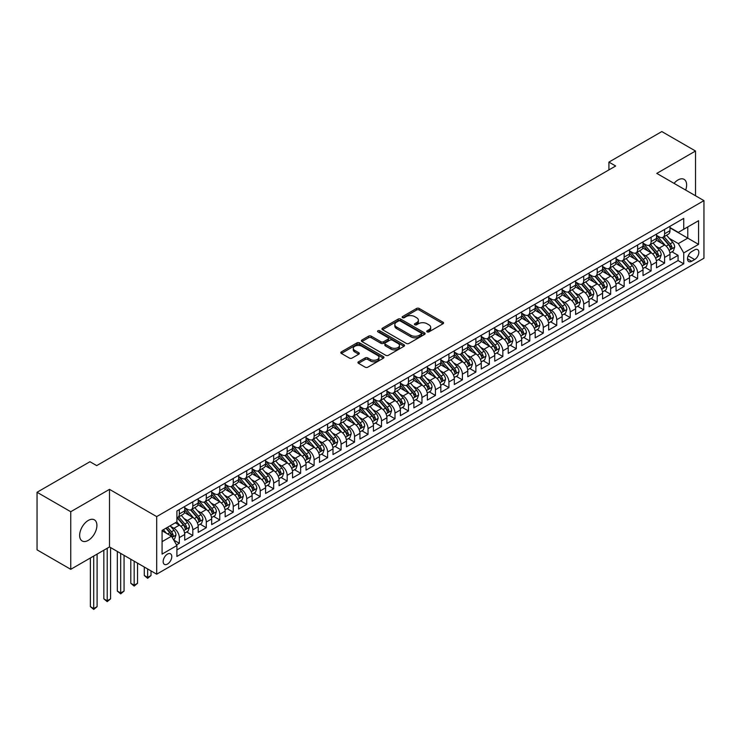 <?xml version="1.0" encoding="UTF-8"?>
<svg xmlns="http://www.w3.org/2000/svg" width="741" height="741" viewBox="0 0 741 741"><rect width="100%" height="100%" fill="white"/><g stroke="black" fill="none" stroke-linecap="round" stroke-linejoin="round"><path stroke-width="1.11" d="M427.122 331.866A1.306 0.76 0 0 0 428.974 331.866L443.025 323.743A1.871 1.084 0 0 0 443.581 322.983A1.871 1.084 0 0 0 443.025 322.215L419.211 308.469A1.871 1.084 0 0 0 416.562 308.469L402.511 316.583A1.306 0.76 0 0 0 402.122 317.12A1.306 0.76 0 0 0 402.511 317.657A1.306 0.76 0 0 0 404.364 317.657L406.179 316.602A5.984 3.455 0 0 1 414.645 316.602L416.637 317.75A5.984 3.455 0 0 1 418.387 320.195A5.984 3.455 0 0 1 416.637 322.641L414.812 323.687A1.306 0.76 0 0 0 414.432 324.225A1.306 0.76 0 0 0 414.812 324.762A1.306 0.76 0 0 0 416.664 324.762L418.489 323.706A5.984 3.455 0 0 1 426.955 323.706L428.937 324.854A5.984 3.455 0 0 1 430.688 327.3A5.984 3.455 0 0 1 428.937 329.745L427.122 330.792A1.306 0.76 0 0 0 426.733 331.329A1.306 0.76 0 0 0 427.122 331.866L427.122 330.792M88.272 540.365A12.199 7.039 120 0 0 96.247 529.62A12.199 7.039 120 0 0 94.376 519.839A12.199 7.039 120 0 0 88.272 520.441A12.199 7.039 120 0 0 80.306 531.195A12.199 7.039 120 0 0 82.168 540.976A12.199 7.039 120 0 0 88.272 540.365M685.666 190.076A12.199 7.039 120 0 0 684.1 179.368A12.199 7.039 120 0 0 678.006 179.97A12.199 7.039 120 0 0 674.041 183.36M167.466 564.068A6.104 3.52 120 0 0 171.449 558.686A6.104 3.52 120 0 0 170.513 553.805A6.104 3.52 120 0 0 167.466 554.101A6.104 3.52 120 0 0 163.483 559.483A6.104 3.52 120 0 0 164.419 564.364A6.104 3.52 120 0 0 167.466 564.068M358.487 361.784A1.871 1.084 0 0 0 357.931 362.553A1.871 1.084 0 0 0 358.487 363.312L365.165 367.175A1.871 1.084 0 0 0 367.814 367.175L383.421 358.162A1.871 1.084 0 0 0 383.968 357.394A1.871 1.084 0 0 0 383.421 356.634L359.607 342.879A1.871 1.084 0 0 0 356.958 342.879L341.351 351.892A1.871 1.084 0 0 0 340.804 352.66A1.871 1.084 0 0 0 341.351 353.42L349.419 358.079A1.871 1.084 0 0 0 352.068 358.079L358.746 354.226A1.871 1.084 0 0 0 359.292 353.466A1.871 1.084 0 0 0 358.746 352.697L354.744 350.391A5.002 2.89 0 0 1 353.281 348.344A5.002 2.89 0 0 1 356.365 345.676A5.002 2.89 0 0 1 361.821 346.297L377.502 355.356A5.002 2.89 0 0 1 378.966 357.394A5.002 2.89 0 0 1 375.882 360.061A5.002 2.89 0 0 1 370.426 359.441L367.814 357.931A1.871 1.084 0 0 0 365.165 357.931L358.487 361.784L358.487 363.312L365.165 359.487L365.165 357.931M109.501 489.356L70.747 511.725L37.05 492.274L37.05 549.859L70.747 569.32L109.501 546.941L156.684 574.182L156.684 516.597L109.501 489.356L109.501 546.941M695.521 195.763L695.521 151.016L656.776 173.394L703.95 200.626L156.684 516.597M695.521 151.016L661.824 131.565L608.917 162.103L608.917 169.893M37.05 492.274L89.957 461.726L96.701 465.617L615.66 166.003L608.917 162.103M406.309 343.416A1.871 1.084 0 0 0 408.958 343.416L424.574 334.404A1.871 1.084 0 0 0 425.121 333.635A1.871 1.084 0 0 0 424.574 332.876L400.751 319.121A1.871 1.084 0 0 0 398.112 319.121L382.495 328.143A1.871 1.084 0 0 0 381.948 328.902A1.871 1.084 0 0 0 382.495 329.671L406.309 343.416M378.456 332.144A1.306 0.76 0 0 1 379.781 332.329L403.975 346.297L388.386 355.291A1.871 1.084 0 0 1 385.737 355.291L361.923 341.545L368.601 337.72L368.601 336.164L361.923 340.017A1.871 1.084 0 0 0 361.376 340.777A1.871 1.084 0 0 0 361.923 341.545L361.923 340.017M368.601 337.72A1.871 1.084 0 0 1 371.25 337.72L371.25 336.164A1.871 1.084 0 0 0 368.601 336.164M371.25 336.164L380.911 341.74A1.871 1.084 0 0 0 383.551 341.74L387.988 339.174A1.871 1.084 0 0 0 388.534 338.415A1.871 1.084 0 0 0 387.988 337.646L377.929 331.848A1.306 0.76 0 0 1 377.549 331.31A1.306 0.76 0 0 1 378.355 330.606A1.306 0.76 0 0 1 379.781 330.773L403.993 344.75A1.871 1.084 0 0 1 404.549 345.519A1.871 1.084 0 0 1 403.993 346.279L403.993 344.75M176.534 544.904L179.322 543.283L173.737 540.059M170.55 526.314L173.931 528.268A7.623 4.4 60 0 1 179.322 537.605L184.722 534.493L184.722 540.17L192.808 535.502L186.676 531.964M184.027 518.533L187.417 520.488A7.623 4.4 60 0 1 192.808 529.824L198.199 526.712L198.199 532.39L206.285 527.722L200.153 524.183M197.514 510.753L200.894 512.698A7.623 4.4 60 0 1 206.285 522.044L211.676 518.932L211.676 524.609L219.762 519.941L213.63 516.403M210.99 502.963L214.371 504.917A7.623 4.4 60 0 1 219.762 514.263L225.153 511.142L225.153 516.829L233.248 512.161L227.107 508.613M224.467 495.183L227.848 497.137A7.623 4.4 60 0 1 233.248 506.473L238.639 503.361L238.639 509.048L246.725 504.371L240.593 500.833M237.944 487.402L241.334 489.356A7.623 4.4 60 0 1 246.725 498.693L252.116 495.581L252.116 501.259L260.202 496.59L254.07 493.052M251.431 479.622L254.811 481.576A7.623 4.4 60 0 1 260.202 490.913L265.593 487.8L265.593 493.478L273.679 488.81L267.547 485.272M264.908 471.841L268.288 473.786A7.623 4.4 60 0 1 273.679 483.132L279.079 480.02L279.079 485.698L287.165 481.029L281.034 477.491M278.384 464.051L281.775 466.006A7.623 4.4 60 0 1 287.165 475.352L292.556 472.23L292.556 477.917L300.642 473.249L294.51 469.701M291.871 456.271L295.251 458.225A7.623 4.4 60 0 1 300.642 467.562L306.033 464.45L306.033 470.137L314.119 465.459L307.987 461.921M305.348 448.49L308.728 450.445A7.623 4.4 60 0 1 314.119 459.781L319.51 456.669L319.51 462.347L327.605 457.679L321.464 454.14M318.825 440.71L322.205 442.664A7.623 4.4 60 0 1 327.605 452.001L332.996 448.889L332.996 454.566L341.082 449.898L334.951 446.36M332.301 432.929L335.692 434.874A7.623 4.4 60 0 1 341.082 444.22L346.473 441.108L346.473 446.786L354.559 442.118L348.427 438.579M345.788 425.139L349.168 427.094A7.623 4.4 60 0 1 354.559 436.44L359.95 433.318L359.95 439.005L368.036 434.337L361.904 430.79M359.265 417.359L362.645 419.313A7.623 4.4 60 0 1 368.036 428.65L373.436 425.538L373.436 431.225L381.522 426.547L375.391 423.009M372.742 409.578L376.132 411.533A7.623 4.4 60 0 1 381.522 420.869L386.913 417.757L386.913 423.435L394.999 418.767L388.868 415.229M386.218 401.798L389.609 403.752A7.623 4.4 60 0 1 394.999 413.089L400.39 409.977L400.39 415.655L408.476 410.986L402.344 407.448M399.705 394.017L403.085 395.963A7.623 4.4 60 0 1 408.476 405.308L413.867 402.196L413.867 407.874L421.962 403.206L415.821 399.668M413.182 386.228L416.562 388.182A7.623 4.4 60 0 1 421.962 397.528L427.353 394.407L427.353 400.094L435.439 395.425L429.308 391.878M426.659 378.447L430.049 380.402A7.623 4.4 60 0 1 435.439 389.738L440.83 386.626L440.83 392.313L448.916 387.636L442.785 384.097M440.145 370.667L443.526 372.621A7.623 4.4 60 0 1 448.916 381.958L454.307 378.846L454.307 384.523L462.393 379.855L456.261 376.317M453.622 362.886L457.002 364.841A7.623 4.4 60 0 1 462.393 374.177L467.784 371.065L467.784 376.743L475.879 372.075L469.738 368.536M467.099 355.106L470.489 357.051A7.623 4.4 60 0 1 475.879 366.397L481.27 363.285L481.27 368.962L489.356 364.294L483.225 360.756M480.576 347.316L483.966 349.27A7.623 4.4 60 0 1 489.356 358.616L494.747 355.495L494.747 361.182L502.833 356.514L496.702 352.966M494.062 339.535L497.443 341.49A7.623 4.4 60 0 1 502.833 350.826L508.224 347.714L508.224 353.401L516.31 348.724L510.178 345.186M507.539 331.755L510.92 333.709A7.623 4.4 60 0 1 516.31 343.046L521.71 339.934L521.71 345.612L529.796 340.943L523.665 337.405M521.016 323.974L524.406 325.929A7.623 4.4 60 0 1 529.796 335.265L535.187 332.153L535.187 337.831L543.273 333.163L537.142 329.625M534.502 316.194L537.883 318.139A7.623 4.4 60 0 1 543.273 327.485L548.664 324.373L548.664 330.051L556.75 325.382L550.619 321.844M547.979 308.404L551.36 310.359A7.623 4.4 60 0 1 556.75 319.704L562.141 316.583L562.141 322.27L570.237 317.602L564.096 314.054M561.456 300.624L564.846 302.578A7.623 4.4 60 0 1 570.237 311.915L575.627 308.802L575.627 314.49L583.713 309.821L577.582 306.274M574.933 292.843L578.323 294.798A7.623 4.4 60 0 1 583.713 304.134L589.104 301.022L589.104 306.7L597.19 302.032L591.059 298.493M588.419 285.063L591.8 287.017A7.623 4.4 60 0 1 597.19 296.354L602.581 293.241L602.581 298.919L610.667 294.251L604.536 290.713M601.896 277.282L605.277 279.237A7.623 4.4 60 0 1 610.667 288.573L616.067 285.461L616.067 291.139L624.154 286.471L618.022 282.932M615.373 269.492L618.763 271.447A7.623 4.4 60 0 1 624.154 280.793L629.544 277.671L629.544 283.358L637.63 278.69L631.499 275.143M628.859 261.712L632.24 263.666A7.623 4.4 60 0 1 637.63 273.003L643.021 269.891L643.021 275.578L651.107 270.91L644.976 267.362M642.336 253.931L645.717 255.886A7.623 4.4 60 0 1 651.107 265.222L656.498 262.11L656.498 267.788L664.594 263.12L664.594 257.442A7.623 4.4 -120 0 0 659.194 248.105L655.813 246.151M658.453 259.582L664.594 263.12M184.722 534.493A7.623 4.4 -120 0 0 179.322 525.156L175.284 522.822M198.199 526.712A7.623 4.4 -120 0 0 192.808 517.375L184.472 512.559M211.676 518.932A7.623 4.4 -120 0 0 206.285 509.586L197.949 504.778M225.153 511.142A7.623 4.4 -120 0 0 219.762 501.805L211.426 496.998M238.639 503.361A7.623 4.4 -120 0 0 233.248 494.025L224.912 489.208M252.116 495.581A7.623 4.4 -120 0 0 246.725 486.244L238.389 481.428M265.593 487.8A7.623 4.4 -120 0 0 260.202 478.464L251.866 473.647M279.079 480.02A7.623 4.4 -120 0 0 273.679 470.674L265.343 465.867M292.556 472.23A7.623 4.4 -120 0 0 287.165 462.893L278.829 458.086M306.033 464.45A7.623 4.4 -120 0 0 300.642 455.113L292.306 450.296M319.51 456.669A7.623 4.4 -120 0 0 314.119 447.332L305.783 442.516M332.996 448.889A7.623 4.4 -120 0 0 327.605 439.552L319.269 434.735M346.473 441.108A7.623 4.4 -120 0 0 341.082 431.762L332.746 426.955M359.95 433.318A7.623 4.4 -120 0 0 354.559 423.982L346.223 419.174M373.436 425.538A7.623 4.4 -120 0 0 368.036 416.201L359.7 411.385M386.913 417.757A7.623 4.4 -120 0 0 381.522 408.421L373.186 403.604M400.39 409.977A7.623 4.4 -120 0 0 394.999 400.64L386.663 395.824M413.867 402.196A7.623 4.4 -120 0 0 408.476 392.85L400.14 388.043M427.353 394.407A7.623 4.4 -120 0 0 421.962 385.07L413.626 380.263M440.83 386.626A7.623 4.4 -120 0 0 435.439 377.289L427.103 372.473M454.307 378.846A7.623 4.4 -120 0 0 448.916 369.509L440.58 364.692M467.784 371.065A7.623 4.4 -120 0 0 462.393 361.728L454.057 356.912M481.27 363.285A7.623 4.4 -120 0 0 475.879 353.939L467.543 349.131M494.747 355.495A7.623 4.4 -120 0 0 489.356 346.158L481.02 341.351M508.224 347.714A7.623 4.4 -120 0 0 502.833 338.378L494.497 333.561M521.71 339.934A7.623 4.4 -120 0 0 516.31 330.597L507.983 325.781M535.187 332.153A7.623 4.4 -120 0 0 529.796 322.817L521.46 318M548.664 324.373A7.623 4.4 -120 0 0 543.273 315.027L534.937 310.22M562.141 316.583A7.623 4.4 -120 0 0 556.75 307.246L548.414 302.439M575.627 308.802A7.623 4.4 -120 0 0 570.237 299.466L561.9 294.649M589.104 301.022A7.623 4.4 -120 0 0 583.713 291.685L575.377 286.869M602.581 293.241A7.623 4.4 -120 0 0 597.19 283.905L588.854 279.088M616.067 285.461A7.623 4.4 -120 0 0 610.667 276.115L602.331 271.308M629.544 277.671A7.623 4.4 -120 0 0 624.154 268.335L615.817 263.527M643.021 269.891A7.623 4.4 -120 0 0 637.63 260.554L629.294 255.738M656.498 262.11A7.623 4.4 -120 0 0 651.107 252.774L642.771 247.957M694.65 249.893L691.686 251.607A5.909 3.409 120 0 0 687.824 256.812A5.909 3.409 120 0 0 688.732 261.545A5.909 3.409 120 0 0 691.686 261.258L694.65 259.545A5.909 3.409 120 0 0 698.513 254.339A5.909 3.409 120 0 0 697.605 249.597A5.909 3.409 120 0 0 694.65 249.893M156.684 574.182L703.95 258.22L703.95 200.626M162.075 541.652L171.504 536.206L176.904 545.543L176.904 556.435L683.73 263.824L683.73 252.931L678.339 243.585L669.29 238.37M176.904 545.543L162.075 554.101L162.075 530.445L176.904 521.886L176.904 510.994L683.73 218.373L683.73 229.265L698.559 220.707L698.559 244.363L683.73 252.931M184.722 507.724L187.417 509.28A7.623 4.4 60 0 0 191.224 509.66L196.615 506.538A7.623 4.4 -120 0 0 198.199 503.056L198.199 498.693M198.199 499.943L200.894 501.5A7.623 4.4 60 0 0 204.711 501.87L210.101 498.758A7.623 4.4 -120 0 0 211.676 495.266L211.676 490.913M211.676 492.154L214.371 493.71A7.623 4.4 60 0 0 218.187 494.09L223.578 490.977A7.623 4.4 -120 0 0 225.153 487.485L225.153 483.132M225.153 484.373L227.848 485.929A7.623 4.4 60 0 0 231.664 486.309L237.055 483.197A7.623 4.4 -120 0 0 238.639 479.705L238.639 475.342M238.639 476.593L241.334 478.149A7.623 4.4 60 0 0 245.141 478.529L250.532 475.416A7.623 4.4 -120 0 0 252.116 471.924L252.116 467.562M252.116 468.812L254.811 470.368A7.623 4.4 60 0 0 258.628 470.748L264.018 467.627A7.623 4.4 -120 0 0 265.593 464.144L265.593 459.781M265.593 461.032L268.288 462.588A7.623 4.4 60 0 0 272.104 462.958L277.495 459.846A7.623 4.4 -120 0 0 279.079 456.354L279.079 452.001M279.079 453.242L281.775 454.798A7.623 4.4 60 0 0 285.581 455.178L290.972 452.066A7.623 4.4 -120 0 0 292.556 448.574L292.556 444.22M292.556 445.461L295.251 447.018A7.623 4.4 60 0 0 299.068 447.397L304.458 444.285A7.623 4.4 -120 0 0 306.033 440.793L306.033 436.43M306.033 437.681L308.728 439.237A7.623 4.4 60 0 0 312.545 439.617L317.935 436.505A7.623 4.4 -120 0 0 319.51 433.013L319.51 428.65M319.51 429.9L322.205 431.457A7.623 4.4 60 0 0 326.021 431.836L331.412 428.715A7.623 4.4 -120 0 0 332.996 425.232L332.996 420.869M332.996 422.12L335.692 423.676A7.623 4.4 60 0 0 339.498 424.047L344.889 420.934A7.623 4.4 -120 0 0 346.473 417.442L346.473 413.089M346.473 414.33L349.168 415.886A7.623 4.4 60 0 0 352.985 416.266L358.375 413.154A7.623 4.4 -120 0 0 359.95 409.662L359.95 405.308M359.95 406.55L362.645 408.106A7.623 4.4 60 0 0 366.462 408.486L371.852 405.373A7.623 4.4 -120 0 0 373.436 401.881L373.436 397.519M373.436 398.769L376.132 400.325A7.623 4.4 60 0 0 379.938 400.705L385.329 397.593A7.623 4.4 -120 0 0 386.913 394.101L386.913 389.738M386.913 390.989L389.609 392.545A7.623 4.4 60 0 0 393.415 392.925L398.815 389.803A7.623 4.4 -120 0 0 400.39 386.32L400.39 381.958M400.39 383.208L403.085 384.764A7.623 4.4 60 0 0 406.902 385.135L412.292 382.023A7.623 4.4 -120 0 0 413.867 378.531L413.867 374.177M413.867 375.418L416.562 376.974A7.623 4.4 60 0 0 420.379 377.354L425.769 374.242A7.623 4.4 -120 0 0 427.353 370.75L427.353 366.397M427.353 367.638L430.049 369.194A7.623 4.4 60 0 0 433.856 369.574L439.246 366.462A7.623 4.4 -120 0 0 440.83 362.97L440.83 358.607M440.83 359.857L443.526 361.413A7.623 4.4 60 0 0 447.342 361.793L452.732 358.681A7.623 4.4 -120 0 0 454.307 355.189L454.307 350.826M454.307 352.077L457.002 353.633A7.623 4.4 60 0 0 460.819 354.013L466.209 350.891A7.623 4.4 -120 0 0 467.784 347.409L467.784 343.046M467.784 344.296L470.489 345.852A7.623 4.4 60 0 0 474.296 346.223L479.686 343.111A7.623 4.4 -120 0 0 481.27 339.619L481.27 335.265M481.27 336.507L483.966 338.063A7.623 4.4 60 0 0 487.773 338.442L493.173 335.33A7.623 4.4 -120 0 0 494.747 331.838L494.747 327.485M494.747 328.726L497.443 330.282A7.623 4.4 60 0 0 501.259 330.662L506.649 327.55A7.623 4.4 -120 0 0 508.224 324.058L508.224 319.695M508.224 320.946L510.92 322.502A7.623 4.4 60 0 0 514.736 322.881L520.126 319.769A7.623 4.4 -120 0 0 521.71 316.277L521.71 311.915M521.71 313.165L524.406 314.721A7.623 4.4 60 0 0 528.213 315.101L533.603 311.98A7.623 4.4 -120 0 0 535.187 308.497L535.187 304.134M535.187 305.385L537.883 306.941A7.623 4.4 60 0 0 541.699 307.311L547.09 304.199A7.623 4.4 -120 0 0 548.664 300.707L548.664 296.354M548.664 297.595L551.36 299.151A7.623 4.4 60 0 0 555.176 299.531L560.567 296.419A7.623 4.4 -120 0 0 562.141 292.927L562.141 288.573M562.141 289.814L564.846 291.37A7.623 4.4 60 0 0 568.653 291.75L574.043 288.638A7.623 4.4 -120 0 0 575.627 285.146L575.627 280.783M575.627 282.034L578.323 283.59A7.623 4.4 60 0 0 582.13 283.97L587.53 280.858A7.623 4.4 -120 0 0 589.104 277.366L589.104 273.003M589.104 274.253L591.8 275.809A7.623 4.4 60 0 0 595.616 276.189L601.007 273.068A7.623 4.4 -120 0 0 602.581 269.585L602.581 265.222M602.581 266.473L605.277 268.029A7.623 4.4 60 0 0 609.093 268.399L614.484 265.287A7.623 4.4 -120 0 0 616.067 261.795L616.067 257.442M616.067 258.683L618.763 260.239A7.623 4.4 60 0 0 622.57 260.619L627.96 257.507A7.623 4.4 -120 0 0 629.544 254.015L629.544 249.661M629.544 250.903L632.24 252.459A7.623 4.4 60 0 0 636.056 252.838L641.447 249.726A7.623 4.4 -120 0 0 643.021 246.234L643.021 241.881M643.021 243.122L645.717 244.678A7.623 4.4 60 0 0 649.533 245.058L654.924 241.946A7.623 4.4 -120 0 0 656.498 238.454L656.498 234.091M176.904 549.905L678.071 260.554L678.071 255.339L669.984 260.008L669.984 254.33A7.623 4.4 -120 0 0 664.594 244.993L656.257 240.177M656.498 235.342L659.194 236.898A7.623 4.4 -120 0 0 663.01 237.277A7.623 4.4 -120 0 0 664.594 233.786L664.594 229.423M663.01 237.277L668.401 234.156A7.623 4.4 -120 0 0 669.984 230.673L669.984 226.311M179.322 509.586L179.322 513.948A7.623 4.4 60 0 1 177.747 517.44A7.623 4.4 60 0 1 176.904 517.746M177.747 517.44L183.138 514.328A7.623 4.4 -120 0 0 184.722 510.836L184.722 506.473M192.808 501.805L192.808 506.168A7.623 4.4 60 0 1 191.224 509.66M206.285 494.025L206.285 498.378A7.623 4.4 60 0 1 204.711 501.87M219.762 486.244L219.762 490.598A7.623 4.4 60 0 1 218.187 494.09M233.248 478.464L233.248 482.817A7.623 4.4 60 0 1 231.664 486.309M246.725 470.674L246.725 475.037A7.623 4.4 60 0 1 245.141 478.529M260.202 462.893L260.202 467.256A7.623 4.4 60 0 1 258.628 470.748M273.679 455.113L273.679 459.466A7.623 4.4 60 0 1 272.104 462.958M287.165 447.332L287.165 451.686A7.623 4.4 60 0 1 285.581 455.178M300.642 439.552L300.642 443.905A7.623 4.4 60 0 1 299.068 447.397M314.119 431.762L314.119 436.125A7.623 4.4 60 0 1 312.545 439.617M327.605 423.982L327.605 428.344A7.623 4.4 60 0 1 326.021 431.836M341.082 416.201L341.082 420.555A7.623 4.4 60 0 1 339.498 424.047M354.559 408.421L354.559 412.774A7.623 4.4 60 0 1 352.985 416.266M368.036 400.64L368.036 404.994A7.623 4.4 60 0 1 366.462 408.486M381.522 392.85L381.522 397.213A7.623 4.4 60 0 1 379.938 400.705M394.999 385.07L394.999 389.433A7.623 4.4 60 0 1 393.415 392.925M408.476 377.289L408.476 381.643A7.623 4.4 60 0 1 406.902 385.135M421.962 369.509L421.962 373.862A7.623 4.4 60 0 1 420.379 377.354M435.439 361.728L435.439 366.082A7.623 4.4 60 0 1 433.856 369.574M448.916 353.939L448.916 358.301A7.623 4.4 60 0 1 447.342 361.793M462.393 346.158L462.393 350.521A7.623 4.4 60 0 1 460.819 354.013M475.879 338.378L475.879 342.731A7.623 4.4 60 0 1 474.296 346.223M489.356 330.597L489.356 334.951A7.623 4.4 60 0 1 487.773 338.442M502.833 322.817L502.833 327.17A7.623 4.4 60 0 1 501.259 330.662M516.31 315.027L516.31 319.39A7.623 4.4 60 0 1 514.736 322.881M529.796 307.246L529.796 311.609A7.623 4.4 60 0 1 528.213 315.101M543.273 299.466L543.273 303.829A7.623 4.4 60 0 1 541.699 307.311M556.75 291.685L556.75 296.039A7.623 4.4 60 0 1 555.176 299.531M570.237 283.905L570.237 288.258A7.623 4.4 60 0 1 568.653 291.75M583.713 276.115L583.713 280.478A7.623 4.4 60 0 1 582.13 283.97M597.19 268.335L597.19 272.697A7.623 4.4 60 0 1 595.616 276.189M610.667 260.554L610.667 264.917A7.623 4.4 60 0 1 609.093 268.399M624.154 252.774L624.154 257.127A7.623 4.4 60 0 1 622.57 260.619M637.63 244.993L637.63 249.346A7.623 4.4 60 0 1 636.056 252.838M651.107 237.203L651.107 241.566A7.623 4.4 60 0 1 649.533 245.058M651.107 265.222L651.107 270.91M637.63 273.003L637.63 278.69M624.154 280.793L624.154 286.471M610.667 288.573L610.667 294.251M597.19 296.354L597.19 302.032M583.713 304.134L583.713 309.821M570.237 311.915L570.237 317.602M556.75 319.704L556.75 325.382M543.273 327.485L543.273 333.163M529.796 335.265L529.796 340.943M516.31 343.046L516.31 348.724M502.833 350.826L502.833 356.514M489.356 358.616L489.356 364.294M475.879 366.397L475.879 372.075M462.393 374.177L462.393 379.855M448.916 381.958L448.916 387.636M435.439 389.738L435.439 395.425M421.962 397.528L421.962 403.206M408.476 405.308L408.476 410.986M394.999 413.089L394.999 418.767M381.522 420.869L381.522 426.547M368.036 428.65L368.036 434.337M354.559 436.44L354.559 442.118M341.082 444.22L341.082 449.898M327.605 452.001L327.605 457.679M314.119 459.781L314.119 465.459M300.642 467.562L300.642 473.249M287.165 475.352L287.165 481.029M273.679 483.132L273.679 488.81M260.202 490.913L260.202 496.59M246.725 498.693L246.725 504.371M233.248 506.473L233.248 512.161M219.762 514.263L219.762 519.941M206.285 522.044L206.285 527.722M192.808 529.824L192.808 535.502M179.322 537.605L179.322 543.283M171.504 536.206L162.075 530.76M678.339 243.585L687.778 238.139L687.778 226.931L698.559 220.707M669.984 227.867L698.559 244.363M669.984 227.561L678.339 232.378L683.73 229.265M70.747 511.725L70.747 569.32M671.939 251.801L678.071 255.339M678.071 260.554L683.73 263.824M427.64 332.051L428.937 331.301A5.984 3.455 0 0 0 430.688 328.856L430.688 327.3M418.387 320.195L418.387 321.751A5.984 3.455 0 0 1 416.637 324.197L415.34 324.947M443.007 323.761L419.211 310.025A1.871 1.084 0 0 0 416.562 310.025L403.03 317.843M424.547 334.413L400.751 320.677A1.871 1.084 0 0 0 398.112 320.677L382.523 329.68M421.268 334.172A1.306 0.76 0 0 0 421.648 333.635A1.306 0.76 0 0 0 421.268 333.107L400.362 321.038A1.306 0.76 0 0 0 398.51 321.038L396.583 322.14A5.984 3.455 0 0 0 394.833 324.586A5.984 3.455 0 0 0 396.583 327.031L410.875 335.284A5.984 3.455 0 0 0 419.341 335.284L421.268 334.172L421.268 335.729A1.306 0.76 0 0 0 421.648 335.191L421.648 333.635M394.833 324.586L394.833 326.142A5.984 3.455 0 0 0 396.583 328.587L396.583 327.031M421.268 335.729L419.341 336.84A5.984 3.455 0 0 1 410.875 336.84L396.583 328.587M371.25 337.72L380.911 343.296A1.871 1.084 0 0 0 383.551 343.296L387.988 340.73A1.871 1.084 0 0 0 388.534 339.971L388.534 338.415M390.933 347.52A5.002 2.89 0 0 0 396.389 348.15A5.002 2.89 0 0 0 399.473 345.482A5.002 2.89 0 0 0 398.01 343.435L392.489 340.249A1.871 1.084 0 0 0 389.84 340.249L385.403 342.805A1.871 1.084 0 0 0 384.857 343.574A1.871 1.084 0 0 0 385.403 344.333L390.933 347.52L390.933 349.076A5.002 2.89 0 0 0 396.389 349.706A5.002 2.89 0 0 0 399.473 347.038L399.473 345.482M384.857 343.574L384.857 345.13A1.871 1.084 0 0 0 385.403 345.89L385.403 344.333M390.933 349.076L385.403 345.89M378.966 357.394L378.966 358.95A5.002 2.89 0 0 1 375.882 361.627A5.002 2.89 0 0 1 370.426 360.997L367.814 359.487A1.871 1.084 0 0 0 365.165 359.487M353.281 348.344L353.281 349.9A5.002 2.89 0 0 0 354.744 351.947L354.744 350.391M358.746 352.697L358.746 354.226L354.744 351.947M383.393 358.172L359.607 344.435A1.871 1.084 0 0 0 356.958 344.435L341.369 353.438M669.864 252.996L673.356 250.986L674.699 247.086A5.048 2.918 -120 0 0 672.735 242.344L666.576 235.221M665.335 245.484L658.036 237.027A14.579 8.42 -120 0 0 656.498 235.425M661.333 243.113L657.248 238.38A12.106 6.993 -120 0 0 656.498 237.565M662.324 237.546L668.549 244.762A5.048 2.918 60 0 1 670.355 248.244C671.114 249.254 671.652 248.948 671.976 247.309A5.048 2.918 -120 0 0 670.17 243.826L664.01 236.694M662.686 237.426L669.382 245.178A2.575 1.482 60 0 1 670.031 246.188L671.976 247.309M670.355 248.244L670.725 248.837M656.387 260.776L659.87 258.766L661.222 254.876A5.048 2.918 -120 0 0 659.249 250.134L653.09 243.002M651.858 253.265L644.559 244.808A14.579 8.42 -120 0 0 643.021 243.205M647.856 250.893L643.772 246.16A12.106 6.993 -120 0 0 643.021 245.345M648.847 245.327L655.072 252.542A5.048 2.918 60 0 1 656.878 256.025C657.638 257.034 658.175 256.729 658.49 255.089A5.048 2.918 -120 0 0 656.693 251.607L650.533 244.474M649.209 245.215L655.905 252.959A2.575 1.482 60 0 1 656.554 253.968L658.49 255.089M656.878 256.025L657.239 256.618M642.91 268.557L646.393 266.547L647.736 262.657A5.048 2.918 -120 0 0 645.772 257.914L639.613 250.782M638.381 261.045L631.073 252.588A14.579 8.42 -120 0 0 629.544 250.986M634.37 258.674L630.285 253.941A12.106 6.993 -120 0 0 629.544 253.135M635.361 253.116L641.595 260.323A5.048 2.918 60 0 1 643.392 263.805C644.151 264.824 644.698 264.509 645.013 262.87A5.048 2.918 -120 0 0 643.216 259.387L637.056 252.264M635.732 252.996L642.428 260.749A2.575 1.482 60 0 1 643.077 261.749L645.013 262.87M643.392 263.805L643.762 264.407M629.433 276.337L632.916 274.327L634.259 270.437A5.048 2.918 -120 0 0 632.295 265.695L626.136 258.563M624.904 268.826L617.596 260.369A14.579 8.42 -120 0 0 616.067 258.766M620.893 266.454L616.808 261.73A12.106 6.993 -120 0 0 616.067 260.915M621.884 260.897L628.118 268.103A5.048 2.918 60 0 1 629.915 271.586C630.674 272.605 631.212 272.29 631.536 270.65A5.048 2.918 -120 0 0 629.73 267.177L623.57 260.045M622.255 260.776L628.942 268.529A2.575 1.482 60 0 1 629.591 269.529L631.536 270.65M629.915 271.586L630.285 272.188M615.947 284.127L619.43 282.108L620.782 278.218A5.048 2.918 -120 0 0 618.809 273.475L612.659 266.343M611.418 276.615L604.119 268.159A14.579 8.42 -120 0 0 602.581 266.556M607.416 274.235L603.331 269.511A12.106 6.993 -120 0 0 602.581 268.696M608.407 268.677L614.632 275.893A5.048 2.918 60 0 1 616.438 279.366C617.197 280.385 617.735 280.07 618.05 278.44A5.048 2.918 -120 0 0 616.253 274.957L610.093 267.825M608.769 268.557L615.465 276.31A2.575 1.482 60 0 1 616.114 277.319L618.05 278.44M616.438 279.366L616.799 279.968M602.47 291.908L605.953 289.898L607.305 285.998A5.048 2.918 -120 0 0 605.332 281.256L599.173 274.133M597.941 284.396L590.633 275.939A14.579 8.42 -120 0 0 589.104 274.337M593.939 282.025L589.855 277.291A12.106 6.993 -120 0 0 589.104 276.476M594.93 276.458L601.155 283.673A5.048 2.918 60 0 1 602.961 287.156C603.711 288.166 604.258 287.86 604.573 286.221A5.048 2.918 -120 0 0 602.776 282.738L596.616 275.606M595.292 276.337L601.988 284.09A2.575 1.482 60 0 1 602.637 285.1L604.573 286.221M602.961 287.156L603.322 287.749M588.993 299.688L592.476 297.678L593.819 293.788A5.048 2.918 -120 0 0 591.855 289.046L585.696 281.913M584.464 292.176L577.156 283.72A14.579 8.42 -120 0 0 575.627 282.117M580.453 289.805L576.368 285.072A12.106 6.993 -120 0 0 575.627 284.257M581.444 284.238L587.678 291.454A5.048 2.918 60 0 1 589.475 294.937C590.234 295.946 590.772 295.64 591.096 294.001A5.048 2.918 -120 0 0 589.29 290.518L583.13 283.386M581.815 284.127L588.502 291.871A2.575 1.482 60 0 1 589.151 292.88L591.096 294.001M589.475 294.937L589.845 295.529M575.507 307.469L578.999 305.459L580.342 301.568A5.048 2.918 -120 0 0 578.378 296.826L572.219 289.694M570.978 299.957L563.679 291.5A14.579 8.42 -120 0 0 562.141 289.898M566.976 297.586L562.891 292.852A12.106 6.993 -120 0 0 562.141 292.047M567.967 292.028L574.192 299.234A5.048 2.918 60 0 1 575.998 302.717C576.757 303.736 577.295 303.421 577.619 301.782A5.048 2.918 -120 0 0 575.813 298.299L569.653 291.176M568.338 291.908L575.025 299.66A2.575 1.482 60 0 1 575.674 300.661L577.619 301.782M575.998 302.717L576.368 303.319M562.03 315.249L565.513 313.239L566.865 309.349A5.048 2.918 -120 0 0 564.892 304.607L558.733 297.474M557.501 307.737L550.202 299.281A14.579 8.42 -120 0 0 548.664 297.678M553.499 305.366L549.414 300.642A12.106 6.993 -120 0 0 548.664 299.827M554.49 299.809L560.715 307.015A5.048 2.918 60 0 1 562.521 310.498C563.28 311.516 563.818 311.201 564.133 309.562A5.048 2.918 -120 0 0 562.336 306.089L556.176 298.956M554.852 299.688L561.548 307.441A2.575 1.482 60 0 1 562.197 308.441L564.133 309.562M562.521 310.498L562.882 311.1M548.553 323.03L552.036 321.02L553.379 317.129A5.048 2.918 -120 0 0 551.415 312.387L545.256 305.255M544.024 315.527L536.716 307.07A14.579 8.42 -120 0 0 535.187 305.468M540.013 313.147L535.928 308.423A12.106 6.993 -120 0 0 535.187 307.608M541.004 307.589L547.238 314.805A5.048 2.918 60 0 1 549.035 318.278C549.794 319.297 550.341 318.982 550.656 317.343A5.048 2.918 -120 0 0 548.859 313.869L542.699 306.737M541.375 307.469L548.071 315.221A2.575 1.482 60 0 1 548.72 316.231L550.656 317.343M549.035 318.278L549.405 318.88M535.076 330.819L538.559 328.809L539.902 324.91A5.048 2.918 -120 0 0 537.938 320.168L531.779 313.045M530.547 323.308L523.239 314.851A14.579 8.42 -120 0 0 521.71 313.248M526.536 320.936L522.451 316.203A12.106 6.993 -120 0 0 521.71 315.388M527.527 315.37L533.761 322.585A5.048 2.918 60 0 1 535.558 326.068C536.317 327.077 536.855 326.772 537.179 325.132A5.048 2.918 -120 0 0 535.373 321.65L529.213 314.517M527.898 315.249L534.585 323.002A2.575 1.482 60 0 1 535.234 324.012L537.179 325.132M535.558 326.068L535.928 326.661M521.59 338.6L525.073 336.59L526.425 332.7A5.048 2.918 -120 0 0 524.461 327.957L518.302 320.825M517.061 331.088L509.762 322.631A14.579 8.42 -120 0 0 508.224 321.029M513.059 328.717L508.974 323.984A12.106 6.993 -120 0 0 508.224 323.169M514.05 323.15L520.275 330.366A5.048 2.918 60 0 1 522.081 333.848C522.84 334.858 523.378 334.552 523.692 332.913A5.048 2.918 -120 0 0 521.896 329.43L515.736 322.298M514.411 323.039L521.108 330.782A2.575 1.482 60 0 1 521.757 331.792L523.692 332.913M522.081 333.848L522.451 334.441M508.113 346.38L511.596 344.37L512.948 340.48A5.048 2.918 -120 0 0 510.975 335.738L504.816 328.606M503.584 338.869L496.285 330.412A14.579 8.42 -120 0 0 494.747 328.809M499.582 336.497L495.497 331.764A12.106 6.993 -120 0 0 494.747 330.958M500.573 330.94L506.798 338.146A5.048 2.918 60 0 1 508.604 341.629C509.363 342.648 509.901 342.333 510.216 340.693A5.048 2.918 -120 0 0 508.419 337.211L502.259 330.088M500.935 330.819L507.631 338.572A2.575 1.482 60 0 1 508.28 339.573L510.216 340.693M508.604 341.629L508.965 342.231M494.636 354.161L498.119 352.151L499.462 348.261A5.048 2.918 -120 0 0 497.498 343.518L491.339 336.386M490.107 346.649L482.799 338.192A14.579 8.42 -120 0 0 481.27 336.59M486.096 344.278L482.011 339.554A12.106 6.993 -120 0 0 481.27 338.739M487.087 338.72L493.321 345.927A5.048 2.918 60 0 1 495.118 349.409C495.877 350.428 496.414 350.113 496.739 348.474A5.048 2.918 -120 0 0 494.932 345L488.782 337.868M487.458 338.6L494.145 346.353A2.575 1.482 60 0 1 494.793 347.353L496.739 348.474M495.118 349.409L495.488 350.011M481.159 361.941L484.642 359.931L485.985 356.041A5.048 2.918 -120 0 0 484.021 351.299L477.862 344.167M476.63 354.439L469.322 345.982A14.579 8.42 -120 0 0 467.784 344.38M472.619 352.058L468.534 347.334A12.106 6.993 -120 0 0 467.784 346.519M473.61 346.501L479.844 353.716A5.048 2.918 60 0 1 481.641 357.19C482.4 358.209 482.937 357.894 483.262 356.254A5.048 2.918 -120 0 0 481.455 352.781L475.296 345.649M473.981 346.38L480.668 354.133A2.575 1.482 60 0 1 481.317 355.143L483.262 356.254M481.641 357.19L482.011 357.792M467.673 369.731L471.156 367.721L472.508 363.822A5.048 2.918 -120 0 0 470.535 359.079L464.375 351.956M463.144 362.219L455.845 353.763A14.579 8.42 -120 0 0 454.307 352.16M459.142 359.848L455.057 355.115A12.106 6.993 -120 0 0 454.307 354.3M460.133 354.281L466.358 361.497A5.048 2.918 60 0 1 468.164 364.98C468.923 365.989 469.461 365.684 469.775 364.044A5.048 2.918 -120 0 0 467.979 360.561L461.819 353.429M460.494 354.161L467.191 361.914A2.575 1.482 60 0 1 467.84 362.923L469.775 364.044M468.164 364.98L468.525 365.572M454.196 377.512L457.679 375.502L459.022 371.611A5.048 2.918 -120 0 0 457.058 366.869L450.899 359.737M449.667 370L442.358 361.543A14.579 8.42 -120 0 0 440.83 359.941M445.665 367.629L441.571 362.895A12.106 6.993 -120 0 0 440.83 362.08M446.647 362.062L452.881 369.277A5.048 2.918 60 0 1 454.678 372.76C455.437 373.77 455.984 373.464 456.299 371.825A5.048 2.918 -120 0 0 454.502 368.342L448.342 361.21M447.018 361.951L453.714 369.694A2.575 1.482 60 0 1 454.363 370.704L456.299 371.825M454.678 372.76L455.048 373.353M440.719 385.292L444.202 383.282L445.545 379.392A5.048 2.918 -120 0 0 443.581 374.65L437.422 367.517M436.19 377.78L428.882 369.324A14.579 8.42 -120 0 0 427.353 367.721M432.179 375.409L428.094 370.676A12.106 6.993 -120 0 0 427.353 369.87M433.17 369.852L439.404 377.058A5.048 2.918 60 0 1 441.201 380.541C441.96 381.559 442.497 381.245 442.822 379.605A5.048 2.918 -120 0 0 441.015 376.122L434.856 368.999M433.541 369.731L440.228 377.484A2.575 1.482 60 0 1 440.876 378.484L442.822 379.605M441.201 380.541L441.571 381.143M427.233 393.073L430.716 391.063L432.068 387.173A5.048 2.918 -120 0 0 430.104 382.43L423.945 375.298M422.703 385.561L415.405 377.104A14.579 8.42 -120 0 0 413.867 375.502M418.702 383.19L414.617 378.466A12.106 6.993 -120 0 0 413.867 377.651M419.693 377.632L425.918 384.838A5.048 2.918 60 0 1 427.724 388.321C428.483 389.34 429.02 389.025 429.335 387.386A5.048 2.918 -120 0 0 427.538 383.912L421.379 376.78M420.054 377.512L426.751 385.264A2.575 1.482 60 0 1 427.4 386.265L429.335 387.386M427.724 388.321L428.094 388.923M413.756 400.853L417.239 398.843L418.591 394.953A5.048 2.918 -120 0 0 416.618 390.211L410.458 383.078M409.227 393.351L401.928 384.894A14.579 8.42 -120 0 0 400.39 383.292M405.225 390.97L401.14 386.246A12.106 6.993 -120 0 0 400.39 385.431M406.216 385.413L412.441 392.628A5.048 2.918 60 0 1 414.247 396.102C415.006 397.12 415.544 396.805 415.858 395.166A5.048 2.918 -120 0 0 414.062 391.693L407.902 384.56M406.577 385.292L413.274 393.045A2.575 1.482 60 0 1 413.923 394.055L415.858 395.166M414.247 396.102L414.608 396.704M400.279 408.643L403.762 406.633L405.105 402.733A5.048 2.918 -120 0 0 403.141 397.991L396.981 390.868M395.75 401.131L388.441 392.674A14.579 8.42 -120 0 0 386.913 391.072M391.739 398.76L387.654 394.027A12.106 6.993 -120 0 0 386.913 393.212M392.73 393.193L398.964 400.409A5.048 2.918 60 0 1 400.761 403.891C401.52 404.901 402.057 404.595 402.382 402.956A5.048 2.918 -120 0 0 400.575 399.473L394.425 392.341M393.101 393.073L399.797 400.825A2.575 1.482 60 0 1 400.446 401.835L402.382 402.956M400.761 403.891L401.131 404.484M386.802 416.423L390.285 414.414L391.628 410.523A5.048 2.918 -120 0 0 389.664 405.781L383.505 398.649M382.273 408.912L374.965 400.455A14.579 8.42 -120 0 0 373.436 398.853M378.262 406.54L374.177 401.807A12.106 6.993 -120 0 0 373.436 400.992M379.253 400.974L385.487 408.189A5.048 2.918 60 0 1 387.284 411.672C388.043 412.681 388.58 412.376 388.905 410.736A5.048 2.918 -120 0 0 387.098 407.254L380.939 400.121M379.624 400.862L386.311 408.606A2.575 1.482 60 0 1 386.959 409.616L388.905 410.736M387.284 411.672L387.654 412.265M373.316 424.204L376.798 422.194L378.151 418.304A5.048 2.918 -120 0 0 376.178 413.561L370.028 406.429M368.786 416.692L361.488 408.235A14.579 8.42 -120 0 0 359.95 406.633M364.785 414.321L360.7 409.588A12.106 6.993 -120 0 0 359.95 408.782M365.776 408.763L372.001 415.97A5.048 2.918 60 0 1 373.807 419.452C374.566 420.471 375.103 420.156 375.418 418.517A5.048 2.918 -120 0 0 373.621 415.034L367.462 407.911M366.137 408.643L372.834 416.386A2.575 1.482 60 0 1 373.483 417.396L375.418 418.517M373.807 419.452L374.168 420.054M359.839 431.984L363.322 429.975L364.674 426.084A5.048 2.918 -120 0 0 362.701 421.342L356.541 414.21M355.31 424.473L348.001 416.016A14.579 8.42 -120 0 0 346.473 414.414M351.308 422.101L347.214 417.378A12.106 6.993 -120 0 0 346.473 416.562M352.29 416.544L358.524 423.75A5.048 2.918 60 0 1 360.321 427.233C361.08 428.252 361.627 427.937 361.941 426.297A5.048 2.918 -120 0 0 360.145 422.824L353.985 415.692M352.66 416.423L359.357 424.176A2.575 1.482 60 0 1 360.006 425.177L361.941 426.297M360.321 427.233L360.691 427.835M346.362 439.765L349.845 437.755L351.188 433.865A5.048 2.918 -120 0 0 349.224 429.122L343.064 421.99M341.833 432.262L334.524 423.806A14.579 8.42 -120 0 0 332.996 422.203M337.822 429.882L333.737 425.158A12.106 6.993 -120 0 0 332.996 424.343M338.813 424.324L345.047 431.54A5.048 2.918 60 0 1 346.844 435.013C347.603 436.032 348.14 435.717 348.465 434.078A5.048 2.918 -120 0 0 346.658 430.604L340.499 423.472M339.183 424.204L345.871 431.957A2.575 1.482 60 0 1 346.519 432.966L348.465 434.078M346.844 435.013L347.214 435.615M332.876 447.555L336.368 445.545L337.711 441.645A5.048 2.918 -120 0 0 335.747 436.903L329.588 429.771M328.346 440.043L321.048 431.586A14.579 8.42 -120 0 0 319.51 429.984M324.345 437.672L320.26 432.939A12.106 6.993 -120 0 0 319.51 432.123M325.336 432.105L331.56 439.32A5.048 2.918 60 0 1 333.367 442.794C334.126 443.813 334.663 443.507 334.988 441.868A5.048 2.918 -120 0 0 333.181 438.385L327.022 431.253M325.697 431.984L332.394 439.737A2.575 1.482 60 0 1 333.042 440.747L334.988 441.868M333.367 442.794L333.737 443.396M319.399 455.335L322.881 453.325L324.234 449.435A5.048 2.918 -120 0 0 322.261 444.693L316.101 437.56M314.869 447.823L307.571 439.367A14.579 8.42 -120 0 0 306.033 437.764M310.868 445.452L306.783 440.719A12.106 6.993 -120 0 0 306.033 439.904M311.859 439.885L318.084 447.101A5.048 2.918 60 0 1 319.89 450.584C320.649 451.593 321.186 451.288 321.501 449.648A5.048 2.918 -120 0 0 319.704 446.165L313.545 439.033M312.22 439.774L318.917 447.518A2.575 1.482 60 0 1 319.566 448.527L321.501 449.648M319.89 450.584L320.251 451.176M305.922 463.116L309.405 461.106L310.748 457.216A5.048 2.918 -120 0 0 308.784 452.473L302.624 445.341M301.392 455.604L294.084 447.147A14.579 8.42 -120 0 0 292.556 445.545M297.382 453.233L293.297 448.5A12.106 6.993 -120 0 0 292.556 447.694M298.373 447.675L304.607 454.881A5.048 2.918 60 0 1 306.404 458.364C307.163 459.383 307.71 459.068 308.024 457.429A5.048 2.918 -120 0 0 306.228 453.946L300.068 446.823M298.743 447.555L305.44 455.298A2.575 1.482 60 0 1 306.089 456.308L308.024 457.429M306.404 458.364L306.774 458.966M292.445 470.896L295.928 468.886L297.271 464.996A5.048 2.918 -120 0 0 295.307 460.254L289.147 453.122M287.916 463.384L280.607 454.928A14.579 8.42 -120 0 0 279.079 453.325M283.905 461.013L279.82 456.289A12.106 6.993 -120 0 0 279.079 455.474M284.896 455.456L291.13 462.662A5.048 2.918 60 0 1 292.927 466.145C293.686 467.163 294.223 466.849 294.548 465.209A5.048 2.918 -120 0 0 292.741 461.736L286.582 454.603M285.266 455.335L291.954 463.088A2.575 1.482 60 0 1 292.602 464.088L294.548 465.209M292.927 466.145L293.297 466.747M278.959 478.677L282.441 476.667L283.794 472.777A5.048 2.918 -120 0 0 281.821 468.034L275.671 460.902M274.429 471.174L267.13 462.717A14.579 8.42 -120 0 0 265.593 461.115M270.428 468.794L266.343 464.07A12.106 6.993 -120 0 0 265.593 463.255M271.419 463.236L277.643 470.452A5.048 2.918 60 0 1 279.45 473.925C280.209 474.944 280.746 474.629 281.061 472.99A5.048 2.918 -120 0 0 279.264 469.516L273.105 462.384M271.78 463.116L278.477 470.868A2.575 1.482 60 0 1 279.125 471.878L281.061 472.99M279.45 473.925L279.811 474.527M265.482 486.467L268.964 484.457L270.317 480.557A5.048 2.918 -120 0 0 268.344 475.815L262.184 468.683M260.952 478.955L253.644 470.498A14.579 8.42 -120 0 0 252.116 468.896M256.951 476.583L252.866 471.85A12.106 6.993 -120 0 0 252.116 471.035M257.942 471.017L264.166 478.232A5.048 2.918 60 0 1 265.963 481.706C266.723 482.724 267.269 482.419 267.584 480.779A5.048 2.918 -120 0 0 265.787 477.297L259.628 470.165M258.303 470.896L265 478.649A2.575 1.482 60 0 1 265.649 479.659L267.584 480.779M265.963 481.706L266.334 482.308M252.005 494.247L255.488 492.237L256.831 488.347A5.048 2.918 -120 0 0 254.867 483.604L248.707 476.472M247.475 486.735L240.167 478.278A14.579 8.42 -120 0 0 238.639 476.676M243.465 484.364L239.38 479.631A12.106 6.993 -120 0 0 238.639 478.816M244.456 478.797L250.69 486.013A5.048 2.918 60 0 1 252.486 489.495C253.246 490.505 253.783 490.199 254.107 488.56A5.048 2.918 -120 0 0 252.301 485.077L246.142 477.945M244.826 478.686L251.514 486.429A2.575 1.482 60 0 1 252.162 487.439L254.107 488.56M252.486 489.495L252.857 490.088M238.519 502.028L242.011 500.018L243.354 496.127A5.048 2.918 -120 0 0 241.39 491.385L235.23 484.253M233.989 494.516L226.69 486.059A14.579 8.42 -120 0 0 225.153 484.457M229.988 492.144L225.903 487.411A12.106 6.993 -120 0 0 225.153 486.605M230.979 486.587L237.203 493.793A5.048 2.918 60 0 1 239.01 497.276C239.769 498.295 240.306 497.98 240.63 496.34A5.048 2.918 -120 0 0 238.824 492.858L232.665 485.735M231.34 486.467L238.037 494.21A2.575 1.482 60 0 1 238.685 495.22L240.63 496.34M239.01 497.276L239.38 497.878M225.042 509.808L228.524 507.798L229.877 503.908A5.048 2.918 -120 0 0 227.904 499.165L221.744 492.033M220.512 502.296L213.213 493.839A14.579 8.42 -120 0 0 211.676 492.237M216.511 499.925L212.426 495.201A12.106 6.993 -120 0 0 211.676 494.386M217.502 494.367L223.726 501.574A5.048 2.918 60 0 1 225.533 505.056C226.292 506.075 226.829 505.76 227.144 504.121A5.048 2.918 -120 0 0 225.347 500.647L219.188 493.515M217.863 494.247L224.56 502A2.575 1.482 60 0 1 225.208 503L227.144 504.121M225.533 505.056L225.894 505.658M147.654 568.968L147.654 577.452L151.016 575.507L151.016 570.913M151.016 575.507L147.654 578.313L144.282 575.507L144.282 567.022M144.282 575.507L147.654 577.452L147.654 578.313M211.565 517.588L215.047 515.579L216.391 511.688A5.048 2.918 -120 0 0 214.427 506.946L208.267 499.814M207.035 510.086L199.727 501.629A14.579 8.42 -120 0 0 198.199 500.027M203.025 507.705L198.94 502.982A12.106 6.993 -120 0 0 198.199 502.166M204.016 502.148L210.249 509.363A5.048 2.918 60 0 1 212.046 512.837C212.806 513.856 213.352 513.541 213.667 511.901A5.048 2.918 -120 0 0 211.87 508.428L205.711 501.296M204.386 502.028L211.083 509.78A2.575 1.482 60 0 1 211.731 510.79L213.667 511.901M212.046 512.837L212.417 513.439M134.167 561.187L134.167 585.233L137.539 583.287L137.539 563.132M137.539 583.287L134.167 586.094L130.796 583.287L130.796 559.242M130.796 583.287L134.167 585.233L134.167 586.094M198.088 525.378L201.571 523.368L202.914 519.469A5.048 2.918 -120 0 0 200.95 514.726L194.79 507.594M193.558 517.866L186.25 509.41A14.579 8.42 -120 0 0 184.722 507.807M189.548 515.495L185.463 510.762A12.106 6.993 -120 0 0 184.722 509.947M190.539 509.928L196.773 517.144A5.048 2.918 60 0 1 198.569 520.617C199.329 521.636 199.866 521.331 200.19 519.691A5.048 2.918 -120 0 0 198.384 516.208L192.225 509.076M190.909 509.808L197.597 517.561A2.575 1.482 60 0 1 198.245 518.57L200.19 519.691M198.569 520.617L198.94 521.219M120.69 553.407L120.69 593.013L124.062 591.068L124.062 555.352M124.062 591.068L120.69 593.874L117.319 591.068L117.319 551.461M117.319 591.068L120.69 593.013L120.69 593.874M184.602 533.159L188.084 531.149L189.437 527.259A5.048 2.918 -120 0 0 187.473 522.516L181.313 515.384M180.072 525.647L176.849 521.914M176.071 523.276L175.543 522.664M177.062 517.709L183.286 524.924A5.048 2.918 60 0 1 185.093 528.407C185.852 529.417 186.389 529.111 186.704 527.472A5.048 2.918 -120 0 0 184.907 523.989L178.748 516.857M177.423 517.598L184.12 525.341A2.575 1.482 60 0 1 184.768 526.351L186.704 527.472M185.093 528.407L185.454 529M107.213 548.266L107.213 600.803L110.585 598.858L110.585 547.571M110.585 598.858L107.213 601.655L103.842 598.858L103.842 550.211M103.842 598.858L107.213 600.803L107.213 601.655M173.459 539.587L174.607 538.929L175.96 535.039A5.048 2.918 -120 0 0 173.987 530.297L170.115 525.804M166.493 533.307L163.372 529.695M162.594 531.056L162.075 530.454M165.928 528.213L169.809 532.705A5.048 2.918 60 0 1 171.616 536.188C172.366 537.206 172.912 536.892 173.227 535.252A5.048 2.918 -120 0 0 171.43 531.769L167.549 527.286M166.243 528.037L170.643 533.122A2.575 1.482 60 0 1 171.291 534.131L173.227 535.252M171.616 536.188L171.977 536.79M93.727 556.046L93.727 608.583L97.099 606.638L97.099 554.101M97.099 606.638L93.727 609.435L90.365 606.638L90.365 557.992M90.365 606.638L93.727 608.583L93.727 609.435M173.931 528.268L179.322 525.156M187.417 520.488L192.808 517.375M200.894 512.698L206.285 509.586M214.371 504.917L219.762 501.805M227.848 497.137L233.248 494.025M241.334 489.356L246.725 486.244M254.811 481.576L260.202 478.464M268.288 473.786L273.679 470.674M281.775 466.006L287.165 462.893M295.251 458.225L300.642 455.113M308.728 450.445L314.119 447.332M322.205 442.664L327.605 439.552M335.692 434.874L341.082 431.762M349.168 427.094L354.559 423.982M362.645 419.313L368.036 416.201M376.132 411.533L381.522 408.421M389.609 403.752L394.999 400.64M403.085 395.963L408.476 392.85M416.562 388.182L421.962 385.07M430.049 380.402L435.439 377.289M443.526 372.621L448.916 369.509M457.002 364.841L462.393 361.728M470.489 357.051L475.879 353.939M483.966 349.27L489.356 346.158M497.443 341.49L502.833 338.378M510.92 333.709L516.31 330.597M524.406 325.929L529.796 322.817M537.883 318.139L543.273 315.027M551.36 310.359L556.75 307.246M564.846 302.578L570.237 299.466M578.323 294.798L583.713 291.685M591.8 287.017L597.19 283.905M605.277 279.237L610.667 276.115M618.763 271.447L624.154 268.335M632.24 263.666L637.63 260.554M645.717 255.886L651.107 252.774M659.194 248.105L664.594 244.993M664.594 233.786L669.984 230.673M179.322 513.948L184.722 510.836M192.808 506.168L198.199 503.056M206.285 498.378L211.676 495.266M219.762 490.598L225.153 487.485M233.248 482.817L238.639 479.705M246.725 475.037L252.116 471.924M260.202 467.256L265.593 464.144M273.679 459.466L279.079 456.354M287.165 451.686L292.556 448.574M300.642 443.905L306.033 440.793M314.119 436.125L319.51 433.013M327.605 428.344L332.996 425.232M341.082 420.555L346.473 417.442M354.559 412.774L359.95 409.662M368.036 404.994L373.436 401.881M381.522 397.213L386.913 394.101M394.999 389.433L400.39 386.32M408.476 381.643L413.867 378.531M421.962 373.862L427.353 370.75M435.439 366.082L440.83 362.97M448.916 358.301L454.307 355.189M462.393 350.521L467.784 347.409M475.879 342.731L481.27 339.619M489.356 334.951L494.747 331.838M502.833 327.17L508.224 324.058M516.31 319.39L521.71 316.277M529.796 311.609L535.187 308.497M543.273 303.829L548.664 300.707M556.75 296.039L562.141 292.927M570.237 288.258L575.627 285.146M583.713 280.478L589.104 277.366M597.19 272.697L602.581 269.585M610.667 264.917L616.067 261.795M624.154 257.127L629.544 254.015M637.63 249.346L643.021 246.234M651.107 241.566L656.498 238.454M664.594 257.442L669.984 254.33M688.185 255.812L694.65 259.545M687.509 258.841L691.686 261.258M428.937 331.301L428.937 329.745M414.812 324.762L414.812 323.687M416.637 324.197L416.637 322.641M402.511 317.657L402.511 316.583M416.562 310.025L416.562 308.469M419.211 310.025L419.211 308.469M443.025 323.743L443.025 322.215M382.495 329.671L382.495 328.143M398.112 320.677L398.112 319.121M400.751 320.677L400.751 319.121M424.574 334.404L424.574 332.876M410.875 336.84L410.875 335.284M419.341 336.84L419.341 335.284M380.911 343.296L380.911 341.74M383.551 343.296L383.551 341.74M387.988 340.73L387.988 339.174M379.781 332.329L379.781 330.773M367.814 359.487L367.814 357.931M370.426 360.997L370.426 359.441M341.351 353.42L341.351 351.892M356.958 344.435L356.958 342.879M359.607 344.435L359.607 342.879M383.421 358.162L383.421 356.634M669.095 250.402L674.662 247.188M658.036 237.027L658.73 236.629M670.17 243.826L672.735 242.344M666.14 246.151L668.549 244.762M655.618 258.183L661.185 254.969M644.559 244.808L645.254 244.41M656.693 251.607L659.249 250.134M652.664 253.931L655.072 252.542M642.141 265.963L647.708 262.749M631.073 252.588L631.767 252.19M643.216 259.387L645.772 257.914M639.187 261.712L641.595 260.323M628.655 273.753L634.231 270.539M617.596 260.369L618.29 259.971M629.73 267.177L632.295 265.695M625.71 269.502L628.118 268.103M615.178 281.534L620.745 278.32M604.119 268.159L604.813 267.751M616.253 274.957L618.809 273.475M612.223 277.282L614.632 275.893M601.701 289.314L607.268 286.1M590.633 275.939L591.327 275.541M602.776 282.738L605.332 281.256M598.747 285.063L601.155 283.673M588.224 297.095L593.791 293.881M577.156 283.72L577.85 283.321M589.29 290.518L591.855 289.046M585.27 292.843L587.678 291.454M574.738 304.875L580.305 301.661M563.679 291.5L564.373 291.102M575.813 298.299L578.378 296.826M571.783 300.624L574.192 299.234M561.261 312.665L566.828 309.451M550.202 299.281L550.896 298.882M562.336 306.089L564.892 304.607M558.306 308.413L560.715 307.015M547.784 320.445L553.351 317.231M536.716 307.07L537.41 306.663M548.859 313.869L551.415 312.387M544.83 316.194L547.238 314.805M534.298 328.226L539.874 325.012M523.239 314.851L523.933 314.453M535.373 321.65L537.938 320.168M531.353 323.974L533.761 322.585M520.821 336.006L526.388 332.792M509.762 322.631L510.456 322.233M521.896 329.43L524.461 327.957M517.866 331.755L520.275 330.366M507.344 343.787L512.911 340.573M496.285 330.412L496.97 330.014M508.419 337.211L510.975 335.738M504.389 339.535L506.798 338.146M493.867 351.577L499.434 348.363M482.799 338.192L483.493 337.794M494.932 345L497.498 343.518M490.913 347.325L493.321 345.927M480.381 359.357L485.948 356.143M469.322 345.982L470.016 345.575M481.455 352.781L484.021 351.299M477.426 355.106L479.844 353.716M466.904 367.138L472.471 363.924M455.845 353.763L456.539 353.364M467.979 360.561L470.535 359.079M463.949 362.886L466.358 361.497M453.427 374.918L458.994 371.704M442.358 361.543L443.053 361.145M454.502 368.342L457.058 366.869M450.472 370.667L452.881 369.277M439.95 382.699L445.517 379.485M428.882 369.324L429.576 368.925M441.015 376.122L443.581 374.65M436.995 378.447L439.404 377.058M426.464 390.488L432.031 387.274M415.405 377.104L416.099 376.706M427.538 383.912L430.104 382.43M423.509 386.237L425.918 384.838M412.987 398.269L418.554 395.055M401.928 384.894L402.622 384.486M414.062 391.693L416.618 390.211M410.032 394.017L412.441 392.628M399.51 406.049L405.077 402.835M388.441 392.674L389.136 392.276M400.575 399.473L403.141 397.991M396.555 401.798L398.964 400.409M386.024 413.83L391.6 410.616M374.965 400.455L375.659 400.057M387.098 407.254L389.664 405.781M383.069 409.578L385.487 408.189M372.547 421.61L378.114 418.396M361.488 408.235L362.182 407.837M373.621 415.034L376.178 413.561M369.592 417.359L372.001 415.97M359.07 429.4L364.637 426.186M348.001 416.016L348.696 415.618M360.145 422.824L362.701 421.342M356.115 425.149L358.524 423.75M345.593 437.181L351.16 433.967M334.524 423.806L335.219 423.398M346.658 430.604L349.224 429.122M342.638 432.929L345.047 431.54M332.107 444.961L337.674 441.747M321.048 431.586L321.742 431.188M333.181 438.385L335.747 436.903M329.152 440.71L331.56 439.32M318.63 452.742L324.197 449.528M307.571 439.367L308.265 438.968M319.704 446.165L322.261 444.693M315.675 448.49L318.084 447.101M305.153 460.522L310.72 457.308M294.084 447.147L294.779 446.749M306.228 453.946L308.784 452.473M302.198 456.271L304.607 454.881M291.667 468.312L297.243 465.098M280.607 454.928L281.302 454.529M292.741 461.736L295.307 460.254M288.712 464.061L291.13 462.662M278.19 476.093L283.757 472.878M267.13 462.717L267.825 462.31M279.264 469.516L281.821 468.034M275.235 471.841L277.643 470.452M264.713 483.873L270.28 480.659M253.644 470.498L254.339 470.1M265.787 477.297L268.344 475.815M261.758 479.622L264.166 478.232M251.236 491.653L256.803 488.439M240.167 478.278L240.862 477.88M252.301 485.077L254.867 483.604M248.281 487.402L250.69 486.013M237.75 499.434L243.317 496.22M226.69 486.059L227.385 485.661M238.824 492.858L241.39 491.385M234.795 495.183L237.203 493.793M224.273 507.224L229.84 504.01M213.213 493.839L213.908 493.441M225.347 500.647L227.904 499.165M221.318 502.972L223.726 501.574M210.796 515.004L216.363 511.79M199.727 501.629L200.422 501.222M211.87 508.428L214.427 506.946M207.841 510.753L210.249 509.363M197.31 522.785L202.886 519.571M186.25 509.41L186.945 509.011M198.384 516.208L200.95 514.726M194.364 518.533L196.773 517.144M183.833 530.565L189.4 527.351M184.907 523.989L187.473 522.516M180.878 526.314L183.286 524.924M172.153 537.318L175.923 535.132M171.43 531.769L173.987 530.297M167.633 533.965L169.809 532.705"/></g></svg>
